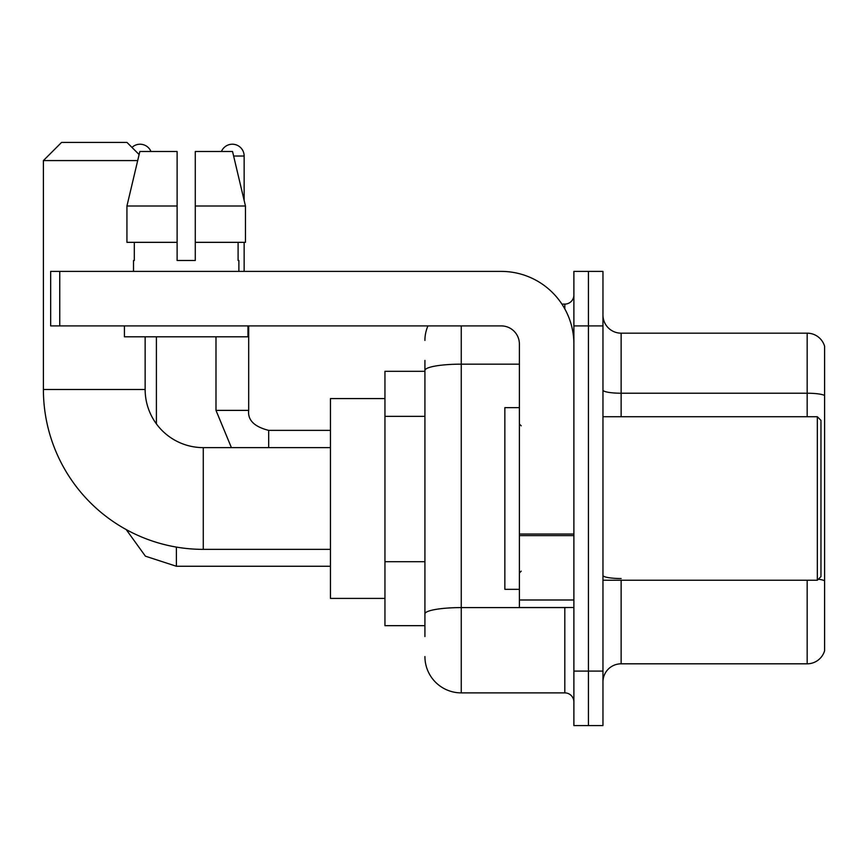<?xml version="1.0" encoding="UTF-8"?>
<svg xmlns="http://www.w3.org/2000/svg" width="868" height="868" viewBox="0 0 868 868"><rect width="100%" height="100%" fill="white"/><g stroke="black" fill="none" stroke-linecap="round" stroke-linejoin="round"><path stroke-width="1.3" d="M424.919 405.464L424.919 360.426L424.919 371.32L384.947 371.32L384.947 625.665L424.919 625.665M424.919 636.57L424.919 360.426M573.889 671.083L573.889 725.583L588.428 725.583L588.428 671.083L588.428 725.583L602.956 725.583L602.956 671.083L588.428 671.083L588.428 325.901L588.428 671.083L573.889 671.083L573.889 325.901L588.428 325.901L588.428 271.402L588.428 325.901L602.956 325.901L602.956 671.083M602.956 325.901L602.956 271.402L573.889 271.402L573.889 325.901M461.255 325.901L461.255 692.881L564.808 692.881L564.808 607.502M561.911 304.104L564.808 304.104A9.081 9.081 0 0 0 573.889 295.022M424.919 620.219L424.919 572.598M573.889 701.973A9.081 9.081 0 0 0 564.808 692.881M424.919 340.44A36.337 36.337 0 0 1 427.946 325.901M461.255 692.881A36.337 36.337 0 0 1 424.919 656.555M602.956 681.988A18.163 18.163 0 0 1 621.13 663.814L807.164 663.814L807.164 580.247M824.6 346.256A18.163 18.163 0 0 0 807.164 333.171A18.163 18.163 0 0 1 824.6 346.256L824.6 650.74A18.163 18.163 0 0 1 807.164 663.814M818.383 579.206A18.163 3.157 180 0 1 824.6 580.8L824.6 395.493A18.163 3.157 180 0 0 807.164 393.226L807.164 333.171L621.13 333.171A18.163 18.163 0 0 1 602.956 315.008A18.163 18.163 0 0 0 621.13 333.171L621.13 416.738M195.278 260.498L177.115 260.498L195.278 260.498L177.115 260.498L195.278 260.498L195.278 151.499L232.548 151.499L245.46 205.998L245.46 242.335L195.278 242.335M221.438 151.499A11.805 11.805 0 0 1 244.147 156.034L244.147 200.465L245.46 205.998L195.278 205.998M330.448 549.368L203.275 549.368A159.875 159.875 0 0 1 43.4 389.493L43.4 160.58L61.563 142.417L126.967 142.417L139.119 154.558M203.275 549.368L203.275 447.628A58.134 58.134 0 0 1 145.14 389.493L145.14 336.806M137.686 160.58L43.4 160.58M384.947 398.575L330.448 398.575L330.448 598.41L384.947 598.41M131.979 147.419A11.805 11.805 0 0 1 150.956 151.499M156.403 423.877L156.403 336.806M244.147 242.335L244.147 271.402M573.889 607.502L519.389 607.502L519.389 534.037L573.889 534.037M573.889 344.075A72.673 72.673 0 0 0 501.216 271.402L59.751 271.402L59.751 325.901L501.216 325.901A18.163 18.163 0 0 1 519.389 344.075L519.389 534.037M59.751 325.901L50.669 325.901L50.669 271.402L59.751 271.402M177.115 205.998L177.115 242.335L177.115 205.998L126.934 205.998L139.846 151.499L177.115 151.499L177.115 260.498M133.509 260.498L134.301 260.498L133.509 260.498L133.509 271.402M238.884 260.498L238.092 260.498L238.884 260.498L238.884 271.402M238.092 242.335L238.092 260.498M134.301 260.498L134.301 242.335M124.428 325.901L124.428 336.806L247.966 336.806L247.966 325.901M177.115 242.335L126.934 242.335L126.934 205.998L139.846 151.499M245.46 242.335L245.46 205.998L232.548 151.499M817.33 416.738L820.965 420.372L820.965 576.612L817.33 580.247L817.33 416.738L602.956 416.738M519.389 407.656L504.851 407.656L504.851 589.329L519.389 589.329M424.919 416.358L384.947 416.358M424.919 561.705L384.947 561.705M567.965 607.502A9.081 1.573 0 0 1 564.808 607.6L461.255 607.6A36.337 6.315 180 0 0 424.919 613.904M424.919 370.462A36.337 6.315 180 0 1 461.255 364.159L519.389 364.159M564.808 308.889L564.808 304.104M621.13 580.247L621.13 663.814M807.164 416.738L807.164 393.226L621.13 393.226A18.163 3.157 0 0 1 602.956 390.068M621.13 578.533A18.163 3.157 0 0 1 602.956 575.375M43.4 389.493L145.14 389.493M176.388 547.09L176.388 566.261L145.401 556.182L126.185 529.545L145.401 556.182L176.388 566.261L330.448 566.261M231.409 447.628L215.991 410.38L231.409 447.628L215.991 410.38L248.66 410.38C247.597 420.069 254.259 426.731 268.679 430.365L268.679 447.628M233.633 156.034L244.147 156.034M268.679 430.398L268.679 430.365C254.259 426.731 247.597 420.069 248.693 410.38L248.693 325.901M573.889 535.61L519.389 535.61M519.389 599.994L573.889 599.994M330.448 447.628L203.275 447.628M248.693 410.38C247.597 420.069 254.259 426.731 268.679 430.365L330.448 430.365M215.991 410.38L215.991 336.806M602.956 580.247L817.33 580.247M521.201 425.83L519.389 424.007M521.201 571.166L519.389 572.978"/></g></svg>
